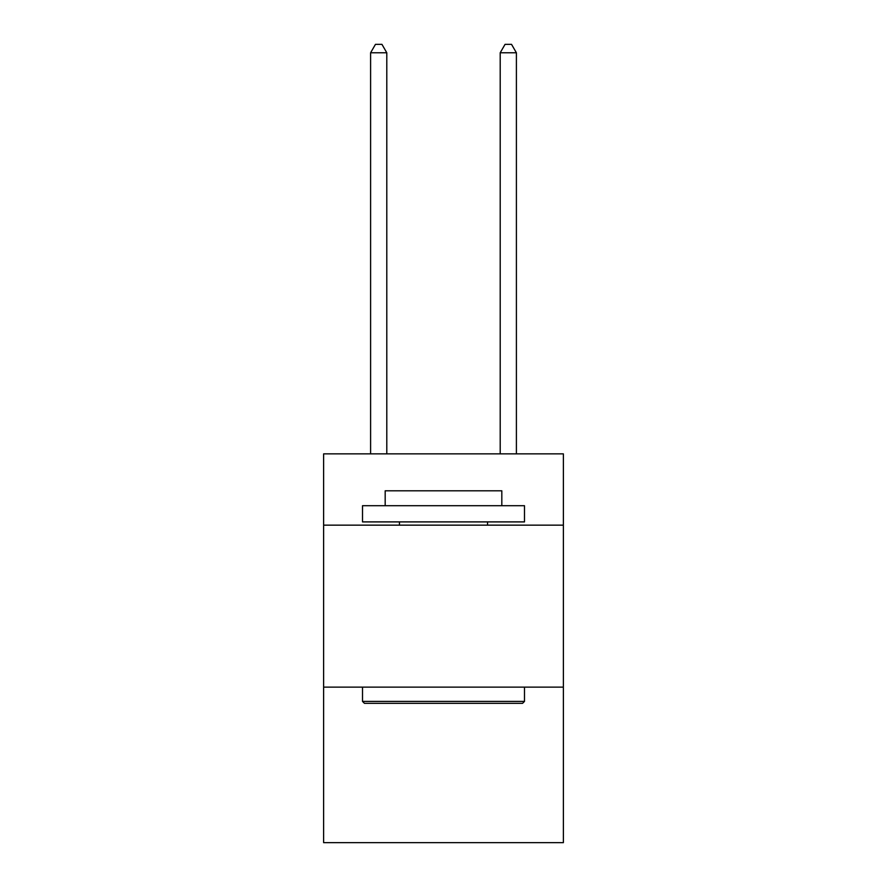 <?xml version="1.0" encoding="UTF-8"?>
<svg xmlns="http://www.w3.org/2000/svg" width="887" height="887" viewBox="0 0 887 887"><rect width="100%" height="100%" fill="white"/><g stroke="black" fill="none" stroke-linecap="round" stroke-linejoin="round"><path stroke-width="1.33" d="M563.378 525.148L563.378 453.867L323.622 453.867L323.622 525.148L563.378 525.148L563.378 842.65L323.622 842.65L323.622 525.148M563.378 687.137L323.622 687.137M364.446 703.336L362.506 701.395L524.494 701.395L522.554 703.336L364.446 703.336M524.494 505.701L524.494 521.9L362.506 521.9L362.506 505.701L524.494 505.701M385.18 505.701L385.18 490.799L501.82 490.799L501.82 505.701M524.494 687.137L524.494 701.395M362.506 687.137L362.506 701.395M487.562 521.9L487.562 525.148M399.438 521.9L399.438 525.148M386.799 453.867L386.799 52.776L370.6 52.776L370.6 453.867M370.6 52.776L375.467 44.35L381.942 44.35L386.799 52.776M516.4 453.867L516.4 52.776L500.201 52.776L500.201 453.867M500.201 52.776L505.058 44.35L511.533 44.35L516.4 52.776"/></g></svg>
